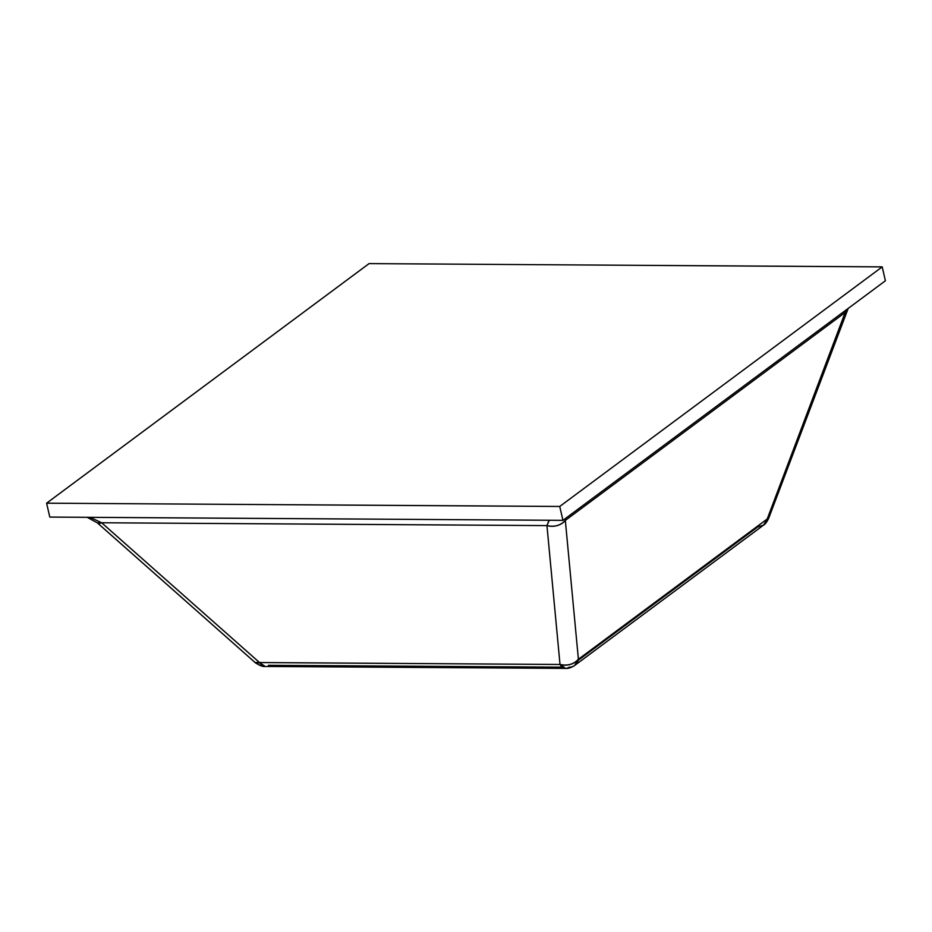 <?xml version="1.0" encoding="UTF-8"?>
<svg xmlns="http://www.w3.org/2000/svg" width="932" height="932" viewBox="0 0 932 932"><rect width="100%" height="100%" fill="white"/><g stroke="black" fill="none" stroke-linecap="round" stroke-linejoin="round"><path stroke-width="1.4" d="M46.6 503.187L49.804 517.074L562.951 520.347L559.736 506.46L46.6 503.187L369.049 263.616L882.196 266.89L885.4 280.777L882.196 266.89L559.736 506.46L562.951 520.347L885.4 280.777L562.951 520.347L49.804 517.074L46.6 503.187L559.736 506.46L882.196 266.89L369.049 263.616L46.6 503.187M268.474 665.297L562.369 667.172M578.12 660.404L757.786 526.93L763.553 525.124A15.052 11.475 -126.6 0 0 767.222 518.984L578.399 659.274L565.328 520.405L845.161 312.5L767.222 518.984L578.399 659.274A15.052 11.475 53.4 0 1 574.741 665.401A15.052 11.475 53.4 0 1 568.963 667.219A15.052 8.458 -89.6 0 1 565.619 668.384A15.052 8.458 -89.6 0 1 560.015 664.469L259.527 662.547L101.646 522.759L546.956 525.601L560.015 664.469L259.527 662.547A15.052 8.458 90.4 0 0 265.142 666.462L259.527 662.547L101.646 522.759L90.206 517.411M549.065 520.254L546.956 525.601L101.646 522.759A15.052 5.219 131.5 0 1 97.394 522.887L101.646 522.759M565.328 520.405L564.874 518.914L565.328 520.405A15.052 11.813 174.6 0 1 546.956 525.601C554.447 527.256 560.575 525.52 565.328 520.405L845.161 312.5L767.222 518.984L763.553 525.124L574.729 665.413L578.399 659.274L565.328 520.405M846.664 309.564L845.161 312.5L846.606 311.87A15.052 2.878 -159.3 0 1 845.161 312.5L846.687 309.541M763.553 525.124C765.16 524.308 766.873 522.025 768.69 518.274L767.222 518.984A15.052 2.878 20.7 0 0 768.667 518.332M549.286 520.254L546.956 525.601L560.015 664.469A15.052 11.813 -5.4 0 0 578.399 659.274C573.646 664.341 567.518 666.065 560.015 664.469L565.654 668.384L265.177 666.462C262.801 666.788 259.504 665.53 255.286 662.687L255.286 662.675M255.065 662.442A15.052 5.219 -48.5 0 0 255.275 662.675A15.052 5.219 -48.5 0 0 259.527 662.547L255.065 662.442M768.655 518.355L848.178 308.434M565.654 668.384C568.182 668.663 571.211 667.673 574.729 665.413M87.235 517.307L97.394 522.887L255.286 662.687"/></g></svg>
